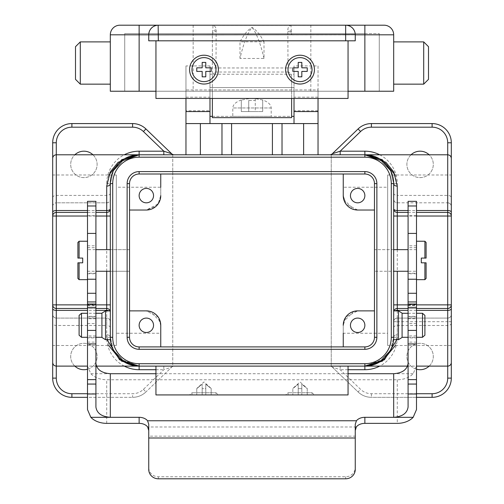 <?xml version="1.0" encoding="UTF-8"?>
<svg xmlns="http://www.w3.org/2000/svg" width="504" height="504" viewBox="0 0 504 504"><rect width="100%" height="100%" fill="white"/><g stroke="black" fill="none" stroke-linecap="round" stroke-linejoin="round"><path stroke-width="0.38" stroke-dasharray="2.52 1.89" d="M390.543 170.528L393.681 183.607L393.681 199.219L393.681 183.607L390.543 170.528L383.494 161.62L364.864 154.791L139.136 154.791A28.816 28.816 0 0 0 110.319 183.607L110.319 337.296A28.816 28.816 0 0 0 139.136 366.112L364.864 366.112A28.816 28.816 0 0 0 393.681 337.296L393.681 183.607A28.816 28.816 0 0 0 364.864 154.791L139.136 154.791A28.816 28.816 0 0 0 110.319 183.607L113.457 170.528L120.506 161.62L139.136 154.791L137.907 154.816M129.528 210.023L129.528 310.88L129.528 210.023L129.528 310.88L146.343 310.88L158.117 316.984L160.751 325.288A14.408 14.408 0 0 0 146.343 310.88L129.528 310.88L129.528 337.296L129.528 183.607A9.607 9.607 0 0 1 139.136 174.006L364.864 174.006L139.136 174.006A9.607 9.607 0 0 0 129.528 183.607L129.528 337.296A9.607 9.607 0 0 0 139.136 346.903L364.864 346.903A9.607 9.607 0 0 0 374.472 337.296L374.472 183.607A9.607 9.607 0 0 0 364.864 174.006L139.136 174.006A9.607 9.607 0 0 0 129.528 183.607L129.528 210.023L146.343 210.023L129.528 210.023L146.343 210.023L156.139 206.18L160.203 199.546M416.493 241.24L416.493 279.663L416.493 241.24M416.493 271.259L416.493 249.644L416.493 271.259L408.089 271.259M416.493 249.644L408.089 249.644M393.681 249.644L374.472 249.644L374.472 271.259L374.472 249.644L393.681 249.644L393.681 271.259L374.472 271.259L393.681 271.259L393.681 249.644M424.897 279.663L424.897 262.823L426.101 262.823L426.101 278.46M424.897 262.823L421.294 262.823L421.294 258.079L426.101 258.079L426.101 242.443M424.897 258.079L424.897 241.24M424.897 335.21L424.897 315.372M422.497 337.296L422.497 313.28M402.085 337.296L402.085 313.28L402.085 337.296M408.089 337.296L416.493 337.296M408.089 313.28L416.493 313.28M390.543 350.375L393.681 337.296L393.681 310.88L393.681 339.696M402.085 313.129L402.085 337.447M398.481 310.88L398.481 339.696M292.824 388.439L298.223 384.25L298.223 388.641L301.827 388.641L301.827 384.25L307.232 388.439L307.232 394.928L292.824 394.928L307.232 394.928L307.232 388.641L301.827 384.25L301.827 394.928L301.827 384.25L301.827 388.641L298.223 388.641L298.223 394.928L298.223 384.25L298.223 394.928L298.223 384.25L292.824 388.641L292.824 394.928L292.824 388.439L300.025 381.956L307.232 388.439M288.023 394.928L288.023 392.767L285.617 394.928L314.433 394.928L312.033 392.767L288.023 392.767L312.033 392.767L312.033 394.928L288.023 394.928L312.033 394.928M211.176 388.439L205.777 384.25L205.777 388.641L202.173 388.641L202.173 384.25L196.768 388.439L196.768 394.928L205.777 394.928L196.768 394.928L196.768 388.641L202.173 384.25L202.173 394.928L202.173 388.641L205.777 388.641L205.777 394.928L211.176 394.928L205.777 394.928L205.777 384.25L211.176 388.641L211.176 394.928L211.176 388.439L203.975 381.956L196.768 388.439M191.967 394.928L191.967 392.767L189.567 394.928L218.383 394.928L215.977 392.767L191.967 392.767L215.977 392.767L215.977 394.928L191.967 394.928L215.977 394.928M314.433 394.928L285.617 394.928M348.056 366.112L348.056 394.928L155.944 394.928L155.944 366.112L348.056 366.112L155.944 366.112M218.383 394.928L189.567 394.928M205.777 388.641L205.777 394.928L205.777 388.641M202.173 388.641L202.173 394.928L202.173 388.641M196.768 71.423L196.768 67.826L202.173 67.826L202.173 62.42L205.777 62.42L205.777 67.826L211.176 67.826L211.176 71.423L205.777 71.423L205.777 76.829L202.173 76.829M203.975 57.62A12.008 12.008 0 0 1 215.977 69.628A12.008 12.008 0 0 1 203.975 81.629A12.008 12.008 0 0 1 191.967 69.628A12.008 12.008 0 0 1 203.975 57.62M301.827 63.208L301.827 67.826L307.232 67.826L307.232 71.423L301.827 71.423L301.827 76.829L298.223 76.829L298.223 71.423L293.612 71.423M292.824 71.423L292.824 67.826M293.612 67.826L298.223 67.826L298.223 62.42L301.827 62.42M300.025 57.62A12.008 12.008 0 0 1 312.033 69.628A12.008 12.008 0 0 1 300.025 81.629A12.008 12.008 0 0 1 288.023 69.628A12.008 12.008 0 0 1 300.025 57.62M348.056 98.444L348.056 40.811L155.944 40.811L155.944 98.444L348.056 98.444M348.056 40.811L155.944 40.811M87.507 273.225L87.507 247.678L87.507 273.225L95.911 273.225L95.911 247.678L95.911 273.225M87.507 247.678L95.911 247.678M416.493 409.588L416.493 365.986L413.167 373.71A19.209 13.822 0 0 1 397.284 379.758L106.716 379.758A19.209 13.822 0 0 1 90.833 373.71L87.507 365.986L87.507 205.978M87.507 365.986L87.507 409.588M87.507 304.58L87.507 316.348L87.507 304.58L95.911 304.58L95.911 304.025L95.911 316.348L95.911 304.58M87.507 318.748L87.507 316.348L95.911 316.348L95.911 318.748L87.507 318.748M87.507 305.134L87.507 305.468L95.911 305.468L95.911 305.134L95.911 337.907L87.507 337.907L87.507 305.134L95.911 305.134M87.507 301.94L87.507 335.929L95.911 335.929L95.911 301.94M95.911 407.011L95.911 205.978M87.507 215.693L95.911 215.693M348.056 373.71L155.944 373.71M416.493 365.986L416.493 205.978M416.493 301.94L416.493 337.907L408.089 337.907L408.089 304.025L408.089 305.468L416.493 305.468L416.493 316.348L416.493 304.025L416.493 305.468L416.493 305.134L408.089 305.134M408.089 301.94L408.089 335.929L416.493 335.929L416.493 305.134M416.493 318.748L416.493 316.348L408.089 316.348L408.089 318.748L416.493 318.748M416.493 273.225L416.493 247.678L416.493 273.225L408.089 273.225L408.089 247.678L408.089 273.225M416.493 247.678L408.089 247.678M408.089 407.011L408.089 205.978M416.493 215.693L408.089 215.693M356.322 426.989L147.678 426.989M355.257 469.476L355.257 467.454A9.607 9.324 0 0 1 345.656 476.778L158.344 476.778A9.607 9.324 0 0 1 148.743 467.454L148.743 424.255M355.257 467.454L355.257 436.155L148.743 436.155M355.257 436.155L355.257 424.255M148.743 467.454L148.743 469.476M87.507 279.663L87.507 241.24L87.507 279.663M79.103 279.663L79.103 262.823L82.706 262.823L82.706 258.079L79.103 258.079L79.103 241.24M79.103 258.079L77.9 258.079L77.9 242.443M87.507 249.644L87.507 271.259L87.507 249.644L95.911 249.644M110.319 249.644L129.528 249.644L129.528 271.259L129.528 249.644L129.528 271.259L129.528 249.644L110.319 249.644L110.319 271.259L129.528 271.259L110.319 271.259L110.319 249.644M87.507 271.259L95.911 271.259M77.9 278.46L77.9 262.823L79.103 262.823M101.915 313.28L101.915 337.296L101.915 313.28M95.911 337.296L87.507 337.296M81.503 337.296L81.503 313.28M95.911 313.28L87.507 313.28M113.457 350.375L110.319 337.296L110.319 310.88L110.319 339.696M105.519 310.88L105.519 339.696M101.915 313.129L101.915 337.447M79.103 335.21L79.103 315.372M262.71 99.994L255.27 98.62L255.27 100.491L248.73 100.491L248.73 98.62L241.29 100.132L248.73 98.62L248.73 100.491L255.27 100.491L255.27 98.62L262.71 99.994C268.178 101.947 271.013 104.605 271.209 107.963L271.209 116.367L232.791 116.367L271.209 116.367M241.29 99.994C235.822 101.947 232.987 104.605 232.791 107.963L232.791 116.367M255.27 98.62L255.27 111.567L262.71 111.567L241.29 111.567L255.27 111.567L255.27 98.62M262.71 100.132L262.71 111.567L262.71 100.132M248.73 100.491L248.73 111.567L248.73 100.491M241.29 100.132L241.29 111.567L241.29 100.132M357.657 188.414A7.207 7.207 0 0 0 350.456 195.615A7.207 7.207 0 0 0 357.657 202.822A7.207 7.207 0 0 0 364.864 195.615A7.207 7.207 0 0 0 357.657 188.414M146.343 188.414A7.207 7.207 0 0 0 139.136 195.615A7.207 7.207 0 0 0 146.343 202.822A7.207 7.207 0 0 0 153.544 195.615A7.207 7.207 0 0 0 146.343 188.414M357.657 318.087A7.207 7.207 0 0 0 350.456 325.288A7.207 7.207 0 0 0 357.657 332.495A7.207 7.207 0 0 0 364.864 325.288A7.207 7.207 0 0 0 357.657 318.087M146.343 318.087A7.207 7.207 0 0 0 139.136 325.288A7.207 7.207 0 0 0 146.343 332.495A7.207 7.207 0 0 0 153.544 325.288A7.207 7.207 0 0 0 146.343 318.087M52.687 158.395L52.687 206.419L52.687 174.989L116.323 174.989L116.323 345.486L52.687 345.486L52.687 314.483L52.687 362.508M451.313 362.508L451.313 314.483L451.313 345.486L387.677 345.486L387.677 174.989L451.313 174.989L451.313 206.419L451.313 158.395M374.472 249.644L374.472 271.259L374.472 249.644M209.979 111.567L209.979 110.785L209.979 111.567M185.963 110.785L185.963 111.567L185.963 110.785L209.979 110.785M343.249 333.239L343.249 325.288L345.889 316.978L357.657 310.88L374.472 310.88L374.472 210.023L374.472 310.88L357.657 310.88A14.408 14.408 0 0 0 343.249 325.288L343.249 333.239L387.677 333.239L387.677 187.236L387.677 333.239M357.657 210.023L345.927 203.975L343.249 195.615A14.408 14.408 0 0 0 357.657 210.023L374.472 210.023L374.472 183.607A9.607 9.607 0 0 0 364.864 174.006A9.607 9.607 0 0 1 374.472 183.607L374.472 337.296L374.472 210.023L357.657 210.023M343.249 187.236L343.249 195.615L343.249 187.236L387.677 187.236M451.313 216.027L451.313 304.876L451.313 216.027A3.604 3.604 0 0 0 447.709 212.423L397.284 212.423A3.604 3.604 0 0 1 393.681 208.82L393.681 312.083A3.604 1.701 180 0 1 394.733 310.88M387.677 174.989L387.677 345.486M411.031 154.791A13.205 13.205 0 0 0 420.097 177.603A13.205 13.205 0 0 0 433.301 164.398A13.205 13.205 0 0 0 420.097 151.187A13.205 13.205 0 0 0 406.886 164.398A13.205 13.205 0 0 0 432.369 169.275A13.205 13.205 0 0 0 429.162 154.791M429.162 366.112A13.205 13.205 0 0 0 420.097 343.3A13.205 13.205 0 0 0 406.886 356.504A13.205 13.205 0 0 0 420.097 369.716A13.205 13.205 0 0 0 433.301 356.504A13.205 13.205 0 0 0 420.097 343.3A13.205 13.205 0 0 0 416.493 369.212M393.681 208.82L393.681 183.607A3.604 2.533 0 0 0 397.284 186.14L395.161 174.989M160.751 187.236L160.751 195.615L158.073 203.981L146.343 210.023A14.408 14.408 0 0 0 160.751 195.615L160.751 187.236L116.323 187.236L116.323 333.239L116.323 187.236M160.751 333.239L160.751 325.288L160.751 333.239L116.323 333.239M56.29 212.423A3.604 3.604 0 0 0 52.687 216.027L52.687 304.876L52.687 216.027A3.604 3.604 0 0 1 56.29 212.423L106.716 212.423A3.604 3.604 0 0 0 110.319 208.82L110.319 337.296L113.457 350.375L120.506 359.283L139.136 366.112L366.093 366.087M92.969 154.791A13.205 13.205 0 0 1 83.903 177.603A13.205 13.205 0 0 1 70.699 164.398A13.205 13.205 0 0 1 83.903 151.187A13.205 13.205 0 0 1 97.115 164.398A13.205 13.205 0 0 1 71.631 169.275A13.205 13.205 0 0 1 74.838 154.791M74.838 366.112A13.205 13.205 0 0 1 83.903 343.3A13.205 13.205 0 0 1 97.115 356.504A13.205 13.205 0 0 1 83.903 369.716A13.205 13.205 0 0 1 70.699 356.504A13.205 13.205 0 0 1 83.903 343.3A13.205 13.205 0 0 1 87.507 369.212M107.119 339.696L106.716 334.763L108.675 345.486M96.415 366.112L87.507 366.112M343.797 199.546L353.858 209.513M353.814 311.403L343.785 321.401M160.215 321.401L150.173 311.403M160.751 346.903L364.864 346.903A9.607 9.607 0 0 0 374.472 337.296A9.607 9.607 0 0 1 364.864 346.903L160.751 346.903M139.136 346.903A9.607 9.607 0 0 1 129.528 337.296M209.979 67.971L294.021 67.971L294.021 65.942L318.037 65.942L318.037 89.958L294.021 89.958L294.021 74.245L209.979 74.245L209.979 87.551L294.021 87.551L209.979 87.551L209.979 65.942L209.979 98.444M209.979 65.942L185.963 65.942L185.963 89.958L209.979 89.958L209.979 74.245M294.021 116.367L209.979 116.367L209.979 89.958L294.021 89.958L294.021 123.575M294.021 111.567L294.021 110.785L294.021 111.567M294.021 65.942L294.021 98.444M294.021 67.971L294.021 74.245M209.979 116.367L209.979 123.575M185.963 123.575L272.412 123.575L272.412 154.791L318.037 154.791L185.963 154.791L272.412 154.791M395.325 345.486L397.284 334.763A3.604 2.533 180 0 0 393.681 337.296L390.543 350.375L383.494 359.283L364.864 366.112A28.816 28.816 0 0 0 393.681 337.296L393.681 183.607A28.816 28.816 0 0 0 364.864 154.791L139.136 154.791A28.816 28.816 0 0 0 110.319 183.607L113.457 170.528M416.493 397.328L371.41 397.328A19.209 19.209 0 0 1 358.086 391.954L331.248 366.112L331.248 154.791L331.248 366.112L358.086 391.954A19.209 19.209 0 0 0 371.41 397.328L432.104 397.328A19.209 19.209 0 0 0 451.313 378.12L451.313 142.783A19.209 19.209 0 0 0 432.104 123.575L371.41 123.575A19.209 19.209 0 0 0 358.086 128.948L332.294 153.783A3.604 3.604 0 0 1 329.792 154.791M373.981 156.272L364.864 154.791A28.816 28.816 0 0 1 393.681 183.607A28.816 28.816 0 0 0 364.864 154.791L366.093 154.816M174.208 154.791A3.604 3.604 0 0 1 171.707 153.783L172.752 154.791L172.752 366.112L171.707 367.12A3.604 3.604 0 0 1 174.208 366.112A3.604 3.604 0 0 0 171.707 367.12A3.604 3.604 0 0 1 174.208 366.112L329.792 366.112A3.604 3.604 0 0 1 332.294 367.12A3.604 3.604 0 0 0 329.792 366.112A3.604 3.604 0 0 1 332.294 367.12L340.181 369.716L360.581 389.359A15.611 15.611 0 0 0 371.41 393.725L416.493 393.725M373.981 364.631L364.864 366.112L329.792 366.112M109.267 310.88A3.604 1.701 180 0 1 110.319 312.083L110.319 337.296A28.816 28.816 0 0 0 139.136 366.112L163.819 366.112L163.819 369.716L155.944 369.716M174.208 366.112L163.819 366.112M379.714 154.791A32.42 32.42 0 0 1 397.284 183.607L397.284 202.822C395.111 202.589 393.908 201.392 393.681 199.219A3.604 3.604 0 0 0 397.284 202.822L447.709 202.822L447.709 154.791L447.709 202.822L397.284 202.822L397.284 195.42L447.709 195.42A3.604 2.211 0 0 1 451.313 197.631M451.313 304.876A3.604 3.604 0 0 1 447.709 308.479L397.284 308.479A3.604 3.604 0 0 0 393.681 312.083L393.681 337.296A28.816 28.816 0 0 1 364.864 366.112A28.816 28.816 0 0 0 393.681 337.296A3.604 2.533 180 0 1 397.284 334.763L397.284 318.087L447.709 318.087A3.604 3.604 0 0 0 451.313 314.483A3.604 3.604 0 0 1 447.709 318.087L447.709 366.112L447.709 321.684L397.284 321.684L397.284 337.296A32.42 32.42 0 0 1 379.714 366.112M397.284 318.087L397.284 321.684L393.681 321.684A3.604 3.604 0 0 1 397.284 318.087A3.604 3.604 0 0 0 393.681 321.684A3.604 3.604 0 0 1 397.284 318.087L447.709 318.087L447.709 321.684L451.313 321.684M130.019 364.631L139.136 366.112A28.816 28.816 0 0 1 110.319 337.296A3.604 2.533 180 0 0 106.716 334.763A3.604 2.533 180 0 1 110.319 337.296A28.816 28.816 0 0 0 139.136 366.112L137.907 366.087M56.29 318.087L106.716 318.087L56.29 318.087L56.29 366.112L56.29 318.087C54.117 317.854 52.914 316.657 52.687 314.483A3.604 3.604 0 0 0 56.29 318.087A3.604 3.604 0 0 1 52.687 314.483M108.839 174.989L106.716 186.14L106.716 202.822L56.29 202.822L56.29 154.791L56.29 202.822L106.716 202.822A3.604 3.604 0 0 0 110.319 199.219C110.093 201.392 108.889 202.589 106.716 202.822L106.716 183.607A32.42 32.42 0 0 1 124.286 154.791M52.687 304.876A3.604 3.604 0 0 0 56.29 308.479L106.716 308.479A3.604 3.604 0 0 1 110.319 312.083L110.319 208.82A3.604 3.604 0 0 1 106.716 212.423M95.911 308.479L87.507 308.479M87.507 212.423L95.911 212.423M87.507 393.725L132.59 393.725A15.611 15.611 0 0 0 143.419 389.359L163.819 369.716L171.707 367.12L145.914 391.954A19.209 19.209 0 0 1 132.59 397.328L71.896 397.328A19.209 19.209 0 0 1 52.687 378.12L52.687 142.783A19.209 19.209 0 0 1 71.896 123.575L132.59 123.575A19.209 19.209 0 0 1 145.914 128.948L172.752 154.791L172.752 366.112L145.914 391.954A19.209 19.209 0 0 1 132.59 397.328L87.507 397.328M116.323 345.486L116.323 174.989M408.089 212.423L416.493 212.423M397.284 310.88L397.284 334.763L396.881 339.696M416.493 308.479L408.089 308.479M374.472 310.88L357.657 310.88M185.963 65.942L185.963 98.444M185.963 89.958L185.963 154.791M231.588 123.575L231.588 154.791M272.412 123.575L318.037 123.575M318.037 89.958L318.037 154.791M318.037 65.942L318.037 98.444M318.037 111.567L318.037 110.785L318.037 111.567M318.037 97.159L294.021 97.159M185.963 97.159L209.979 97.159M209.979 89.958L294.021 89.958M212.379 116.367L291.621 116.367M340.181 366.112L340.181 369.716L348.056 369.716M451.313 206.419C451.086 204.246 449.883 203.049 447.709 202.822A3.604 3.604 0 0 1 451.313 206.419A3.604 3.604 0 0 0 447.709 202.822M393.681 312.083A3.604 3.604 0 0 1 393.889 310.88M124.286 366.112A32.42 32.42 0 0 1 106.716 337.296L106.716 318.087C108.889 318.314 110.093 319.517 110.319 321.684A3.604 3.604 0 0 0 106.716 318.087L106.716 325.483L56.29 325.483A3.604 2.211 180 0 1 52.687 323.272M110.111 310.88A3.604 3.604 0 0 1 110.319 312.083M106.716 186.14A3.604 2.533 -0 0 0 110.319 183.607A28.816 28.816 0 0 1 139.136 154.791L130.019 156.272M52.687 206.419A3.604 3.604 0 0 1 56.29 202.822C54.117 203.049 52.914 204.246 52.687 206.419M110.319 41.889L110.319 84.155L110.319 41.889M393.681 41.889L393.681 84.155L393.681 41.889M428.501 79.349L428.501 46.689M423.7 84.155L423.7 41.889M119.927 25.2L139.136 25.2L139.136 34.807L110.319 34.807L110.319 91.237L364.864 91.237L124.727 91.237L212.379 91.237L212.379 98.444M288.023 31.393A3.604 3.408 0 0 1 291.621 34.807L290.947 25.332L290.084 25.2L158.344 25.2C152.555 25.811 149.354 29.011 148.743 34.807L148.743 40.811L355.257 40.811L355.257 34.807C354.646 29.011 351.446 25.811 345.656 25.2L290.512 25.332C288.729 26.416 287.834 27.947 287.847 29.919L288.023 72.028C290.518 72.796 291.721 74.579 291.621 77.383L291.621 98.444M310.836 91.237L310.836 34.807L364.864 34.807L364.864 91.237L379.273 91.237L212.379 91.237L212.379 34.807L212.379 77.383C212.272 74.592 213.476 72.803 215.977 72.028L216.153 29.919C216.159 27.941 215.271 26.416 213.488 25.332L213.053 25.332L212.379 34.807A3.604 3.408 0 0 1 215.977 31.393M291.621 77.383L291.621 117.653L212.379 117.653L212.379 77.383M288.023 72.028L215.977 72.028M264.008 58.451C260.461 43.306 256.46 32.943 252 27.355C247.54 32.943 243.539 43.306 239.992 58.451L264.008 58.451L264.008 41.826L239.992 41.826C243.886 34.6 247.892 29.774 252 27.355C256.108 29.774 260.114 34.6 264.008 41.826M364.864 91.237L364.864 33.604L124.727 33.604L379.273 33.604L364.864 33.604L364.864 91.237L393.681 91.237L393.681 34.807A9.607 9.607 0 0 0 384.073 25.2L364.864 25.2L364.864 34.807L393.681 34.807M348.056 91.237L155.944 91.237M124.727 33.604L124.727 91.237L124.727 33.604M379.273 33.604L379.273 91.237L379.273 33.604M291.344 32.502A3.604 3.433 -13.9 0 0 287.847 29.919M290.947 25.332A3.604 3.263 -68.8 0 0 290.512 25.332L213.488 25.332A3.604 3.263 68.8 0 0 213.053 25.332M216.153 29.919A3.604 3.433 13.9 0 0 212.657 32.502M75.499 79.349L75.499 46.689M80.3 84.155L80.3 41.889M239.992 58.451L239.992 41.826M87.507 245.801L95.911 245.801M87.507 316.796L95.911 316.796M416.493 245.801L408.089 245.801M416.493 316.796L408.089 316.796M416.493 304.58L408.089 304.58M413.167 373.71L393.681 373.71M416.493 342.134L408.089 342.134M416.493 323.524L408.089 323.524M416.493 273.748L408.089 273.748M106.716 423.36L106.716 379.758M397.284 379.758L397.284 423.36M90.833 373.71L110.319 373.71M87.507 342.134L95.911 342.134M87.507 323.524L95.911 323.524M87.507 273.748L95.911 273.748M158.344 478.8L158.344 476.778M345.656 476.778L345.656 478.8M271.209 107.963L232.791 107.963L271.209 107.963M52.687 197.631A3.604 2.211 180 0 1 56.29 195.42L106.716 195.42A3.604 2.211 0 0 0 110.319 193.202M393.681 327.701A3.604 2.211 180 0 1 397.284 325.483L447.709 325.483A3.604 2.211 180 0 0 451.313 323.272M393.681 193.202A3.604 2.211 0 0 0 397.284 195.42L397.284 186.14M110.319 327.701A3.604 2.211 180 0 0 106.716 325.483L106.716 310.88M87.507 304.876L95.911 304.876M106.716 271.259L106.716 249.644M95.911 216.027L87.507 216.027M87.507 210.521L95.911 210.521M95.911 310.382L87.507 310.382M143.419 389.359L145.914 391.954A19.209 19.209 0 0 1 132.59 397.328L132.59 393.725M397.284 249.644L397.284 271.259M408.089 304.876L416.493 304.876M416.493 216.027L408.089 216.027M416.493 310.382L408.089 310.382M408.089 210.521L416.493 210.521M371.41 393.725L371.41 397.328A19.209 19.209 0 0 1 358.086 391.954L360.581 389.359M393.681 183.607L397.284 183.607M393.681 337.296L397.284 337.296M447.709 318.087A3.604 3.604 0 0 0 451.313 314.483M110.319 337.296L106.716 337.296M106.716 183.607L110.319 183.607M193.164 25.2L193.164 34.807L139.136 34.807L139.136 91.237L139.136 33.604L139.136 91.237M212.379 34.807L193.164 34.807L193.164 91.237M291.621 34.807L310.836 34.807L310.836 25.2M407.585 366.112L416.493 366.112M318.037 110.785L294.021 110.785"/><path stroke-width="0.76" d="M110.319 310.88L105.519 310.88L101.915 313.129L101.915 337.447L105.519 339.696L110.319 339.696L110.319 183.607A28.816 28.816 0 0 1 139.136 154.791L364.864 154.791A28.816 28.816 0 0 1 393.681 183.607L393.681 337.296A28.816 28.816 0 0 1 364.864 366.112L139.136 366.112A28.816 28.816 0 0 1 110.319 337.296L112.72 337.296A26.416 26.416 0 0 0 139.136 363.712L364.864 363.712A26.416 26.416 0 0 0 391.28 337.296L391.28 183.607A26.416 26.416 0 0 0 364.864 157.191L139.136 157.191A26.416 26.416 0 0 0 112.72 183.607L112.72 337.296M139.136 171.599L139.136 174.006A9.607 9.607 0 0 0 129.528 183.607L129.528 337.296A9.607 9.607 0 0 0 139.136 346.903L364.864 346.903A9.607 9.607 0 0 0 374.472 337.296L374.472 183.607A9.607 9.607 0 0 0 364.864 174.006L139.136 174.006A9.607 9.607 0 0 0 129.528 183.607L127.128 183.607A12.008 12.008 0 0 1 139.136 171.599L364.864 171.599A12.008 12.008 0 0 1 376.872 183.607L376.872 337.296A12.008 12.008 0 0 1 364.864 349.304L139.136 349.304A12.008 12.008 0 0 1 127.128 337.296L127.128 183.607M416.493 279.663L424.897 279.663L424.897 262.823L421.294 262.823L421.294 258.079L426.101 258.079L426.101 242.443L424.897 241.24L424.897 258.079M416.493 241.24L424.897 241.24M408.089 249.644L393.681 249.644M408.089 271.259L393.681 271.259M424.897 262.823L426.101 262.823L426.101 278.46L424.897 279.663M416.493 313.28L422.497 313.28L424.897 315.372L424.897 335.21L422.497 337.296L416.493 337.296M402.085 337.296L408.089 337.296M422.497 313.28L422.497 337.296M402.085 313.28L408.089 313.28M398.481 339.696L398.481 310.88L402.085 313.129L402.085 337.447L398.481 339.696L393.681 339.696L393.681 337.296A28.816 28.816 0 0 1 364.864 366.112L382.385 361.141L395.325 345.486M393.681 310.88L398.481 310.88M348.056 366.112L348.056 394.928L155.944 394.928L155.944 366.112M211.176 71.032L211.176 67.826L205.777 67.826L205.777 62.42L202.173 62.42L202.173 67.826L196.768 67.826L196.768 71.423L202.173 71.423L202.173 76.829L205.777 76.829L205.777 71.423L211.176 71.423M203.975 81.629A12.008 12.008 0 0 0 215.977 69.628A12.008 12.008 0 0 0 203.975 57.62A12.008 12.008 0 0 0 191.967 69.628A12.008 12.008 0 0 0 203.975 81.629M293.612 71.423L298.223 71.423L298.223 76.829L301.827 76.829L301.827 71.423L307.232 71.423L307.232 67.826L301.827 67.826L301.827 62.42L298.223 62.42L298.223 67.826L293.612 67.826M300.025 81.629A12.008 12.008 0 0 0 312.033 69.628A12.008 12.008 0 0 0 300.025 57.62A12.008 12.008 0 0 0 288.023 69.628A12.008 12.008 0 0 0 300.025 81.629M203.975 84.036A14.408 14.408 0 0 0 218.383 69.628A14.408 14.408 0 0 0 203.975 55.22A14.408 14.408 0 0 0 189.567 69.628A14.408 14.408 0 0 0 203.975 84.036M300.025 55.22A14.408 14.408 0 0 0 285.617 69.628A14.408 14.408 0 0 0 300.025 84.036A14.408 14.408 0 0 0 314.433 69.628A14.408 14.408 0 0 0 300.025 55.22M155.944 40.811L155.944 98.444L348.056 98.444L348.056 40.811M292.824 67.826L292.824 71.423M301.827 62.42L301.827 63.208M307.232 71.032L307.232 71.423M202.173 76.829L202.173 71.423L196.768 71.423M87.507 304.58L87.507 409.588L90.833 417.318A19.209 13.822 180 0 0 106.716 423.36L139.136 423.36L139.136 417.318L110.319 417.318C101.632 416.663 96.831 413.23 95.911 407.011L95.911 304.58M87.507 301.94L87.507 304.025L95.911 304.025L95.911 201.335L87.507 201.335L87.507 301.94L95.911 301.94M87.507 379.625L95.911 379.625M87.507 393.989L95.911 393.989M416.493 304.58L416.493 393.989L408.089 393.989L408.089 407.011C407.169 413.23 402.368 416.663 393.681 417.318L393.681 373.71L348.056 373.71M155.944 373.71L110.319 373.71L110.319 417.318L90.833 417.318M139.136 417.318A9.607 6.672 180 0 1 147.552 420.771L148.743 424.255L148.743 469.476A9.607 9.324 180 0 0 158.344 478.8L345.656 478.8A9.607 9.324 180 0 0 355.257 469.476L355.257 437.995L148.743 437.995M355.257 437.995L355.257 424.255L356.448 420.771L147.552 420.771M356.448 420.771A9.607 6.672 180 0 1 364.864 417.318L364.864 423.36A9.607 6.672 0 0 0 356.322 426.989L355.257 430.555M364.864 423.36L397.284 423.36A19.209 13.822 180 0 0 413.167 417.318L364.864 417.318M413.167 417.318L416.493 409.588L416.493 393.989M416.493 201.335L416.493 304.025L408.089 304.025L408.089 201.335L416.493 201.335M408.089 304.58L408.089 393.989M416.493 379.625L408.089 379.625M393.681 373.71C402.368 373.054 407.169 369.621 408.089 363.409M148.743 430.555L147.678 426.989A9.607 6.672 0 0 0 139.136 423.36M95.911 363.409C96.831 369.621 101.632 373.054 110.319 373.71M87.507 279.663L79.103 279.663L79.103 262.823L77.9 262.823L77.9 278.46L79.103 279.663M87.507 241.24L79.103 241.24L79.103 258.079L77.9 258.079L77.9 242.443L79.103 241.24M95.911 249.644L110.319 249.644M95.911 271.259L110.319 271.259M79.103 258.079L82.706 258.079L82.706 262.823L79.103 262.823M79.103 315.372L79.103 335.21L81.503 337.296L81.503 313.28L79.103 315.372M101.915 337.296L95.911 337.296M87.507 337.296L81.503 337.296M101.915 313.28L95.911 313.28M87.507 313.28L81.503 313.28M105.519 339.696L105.519 310.88M357.657 188.414A7.207 7.207 0 0 0 350.456 195.615A7.207 7.207 0 0 0 357.657 202.822A7.207 7.207 0 0 0 364.864 195.615A7.207 7.207 0 0 0 357.657 188.414M146.343 188.414A7.207 7.207 0 0 0 139.136 195.615A7.207 7.207 0 0 0 146.343 202.822A7.207 7.207 0 0 0 153.544 195.615A7.207 7.207 0 0 0 146.343 188.414M357.657 318.087A7.207 7.207 0 0 0 350.456 325.288A7.207 7.207 0 0 0 357.657 332.495A7.207 7.207 0 0 0 364.864 325.288A7.207 7.207 0 0 0 357.657 318.087M146.343 318.087A7.207 7.207 0 0 0 139.136 325.288A7.207 7.207 0 0 0 146.343 332.495A7.207 7.207 0 0 0 153.544 325.288A7.207 7.207 0 0 0 146.343 318.087M87.507 366.112L56.29 366.112C54.104 365.898 52.901 364.701 52.687 362.508L52.687 158.395A3.604 3.604 0 0 1 56.29 154.791L56.29 210.521L87.507 210.521M340.181 154.791L340.181 151.187L332.294 153.783A3.604 3.604 0 0 1 329.792 154.791A3.604 3.604 0 0 0 332.294 153.783L358.086 128.948A19.209 19.209 0 0 1 371.41 123.575L432.104 123.575A19.209 19.209 0 0 1 451.313 142.783L451.313 304.876A3.604 3.604 0 0 1 447.709 308.479L447.709 310.382A3.604 1.701 0 0 0 451.313 308.687L451.313 362.508A3.604 3.604 0 0 1 447.709 366.112L447.709 310.382L416.493 310.382M185.963 98.444L185.963 111.567L209.979 111.567L209.979 123.575L294.021 123.575L294.021 98.444M374.472 210.023L357.657 210.023L374.472 210.023M353.858 209.513L357.657 210.023A14.408 14.408 0 0 1 343.249 195.615L343.249 174.006L343.249 195.615L343.797 199.546M343.249 333.239L343.249 346.903L343.249 333.239M451.313 308.687L451.313 378.12A19.209 19.209 0 0 1 432.104 397.328L416.493 397.328M429.162 154.791A13.205 13.205 0 0 0 411.031 154.791M416.493 369.212A13.205 13.205 0 0 0 429.162 366.112M395.161 174.989L382.221 159.661L364.864 154.791L447.709 154.791L447.709 142.783A15.611 15.611 0 0 0 432.104 127.178L371.41 127.178A15.611 15.611 0 0 0 360.581 131.544L340.181 151.187L364.864 151.187A32.42 32.42 0 0 1 379.714 154.791M129.528 310.88L146.343 310.88L129.528 310.88M150.173 311.403L146.343 310.88A14.408 14.408 0 0 1 160.751 325.288L160.751 346.903L160.751 325.288L160.215 321.401M160.751 187.236L160.751 174.006L160.751 187.236M74.838 154.791A13.205 13.205 0 0 1 92.969 154.791M87.507 369.212A13.205 13.205 0 0 1 74.838 366.112M108.675 345.486L121.615 361.141L139.136 366.112L96.415 366.112M160.203 199.546L160.751 195.615A14.408 14.408 0 0 1 146.343 210.023L129.528 210.023M374.472 310.88L357.657 310.88L353.814 311.403M343.785 321.401L343.249 325.288A14.408 14.408 0 0 1 357.657 310.88M129.528 337.296A9.607 9.607 0 0 0 139.136 346.903A9.607 9.607 0 0 1 129.528 337.296L127.128 337.296M209.979 98.444L209.979 111.567M451.313 158.395L451.313 212.222A3.604 1.701 180 0 0 447.709 210.521L447.709 154.791C449.896 155.005 451.099 156.208 451.313 158.395M451.313 174.989L451.313 212.222M451.313 345.486L451.313 304.876L447.709 304.876L447.709 216.027L416.493 216.027M366.093 154.816L379.726 158.924L390.543 170.528M366.093 366.087L379.726 361.985L390.543 350.375M137.907 366.087L124.274 361.985L113.457 350.375M137.907 154.816L124.274 158.924L113.457 170.528M106.716 310.88L106.716 308.479L95.911 308.479M87.507 308.479L56.29 308.479L56.29 304.876L87.507 304.876M124.286 154.791A32.42 32.42 0 0 1 139.136 151.187L139.136 154.791A28.816 28.816 0 0 0 110.319 183.607A3.604 2.533 0 0 1 106.716 186.14L110.193 172.015L118.1 162.288L139.136 154.791L121.779 159.661L108.839 174.989M87.507 216.027L52.687 216.027A3.604 3.604 0 0 1 56.29 212.423L87.507 212.423M95.911 212.423L106.716 212.423A3.604 3.604 0 0 0 110.319 208.82A3.604 1.701 0 0 1 106.716 210.521L106.716 186.14M110.319 337.296A28.816 28.816 0 0 0 139.136 366.112L119.593 359.774L107.119 339.696M87.507 397.328L71.896 397.328A19.209 19.209 0 0 1 52.687 378.12L52.687 345.486M52.687 174.989L52.687 142.783A19.209 19.209 0 0 1 71.896 123.575L132.59 123.575A19.209 19.209 0 0 1 145.914 128.948L171.707 153.783L163.819 151.187L163.819 154.791M364.864 157.191L364.864 154.791L385.9 162.288L393.807 172.015L397.284 186.14L397.284 212.423L408.089 212.423M416.493 212.423L447.709 212.423L447.709 216.027L451.313 216.027A3.604 3.604 0 0 0 447.709 212.423L447.709 210.521L416.493 210.521M396.881 339.696L384.407 359.774L364.864 366.112L364.864 369.716L348.056 369.716M416.493 304.876L447.709 304.876L447.709 308.479L416.493 308.479M408.089 308.479L397.284 308.479L397.284 310.88M185.963 111.567L185.963 154.791M231.588 123.575L231.588 154.791M272.412 123.575L272.412 154.791M318.037 98.444L318.037 154.791M318.037 123.575L294.021 123.575M318.037 111.567L294.021 111.567M185.963 123.575L209.979 123.575M209.979 116.367L212.379 116.367M291.621 116.367L294.021 116.367M397.284 186.14A3.604 2.533 0 0 1 393.681 183.607A28.816 28.816 0 0 0 364.864 154.791L364.864 151.187M408.089 210.521L397.284 210.521A3.604 1.701 0 0 1 393.681 208.82A3.604 3.604 0 0 0 397.284 212.423A3.604 3.604 0 0 1 393.681 208.82M394.733 310.88A3.604 1.701 180 0 1 397.284 310.382L408.089 310.382M393.889 310.88A3.604 3.604 0 0 1 397.284 308.479L397.284 304.876L408.089 304.876M95.911 310.382L106.716 310.382A3.604 1.701 180 0 1 109.267 310.88M95.911 304.876L106.716 304.876L106.716 308.479A3.604 3.604 0 0 1 110.111 310.88M52.687 212.222A3.604 1.701 0 0 1 56.29 210.521L56.29 304.876L52.687 304.876A3.604 3.604 0 0 0 56.29 308.479L56.29 378.12A15.611 15.611 0 0 0 71.896 393.725L87.507 393.725M171.707 153.783A3.604 3.604 0 0 0 174.208 154.791M110.319 41.889L80.3 41.889L80.3 84.155L110.319 84.155M80.3 41.889L75.499 46.689L75.499 79.349L80.3 84.155M393.681 84.155L423.7 84.155L423.7 41.889L393.681 41.889M423.7 41.889L428.501 46.689L428.501 79.349L423.7 84.155M384.073 25.2A9.607 9.607 0 0 1 393.681 34.807A9.607 9.607 0 0 0 384.073 25.2L345.656 25.2L364.864 25.2L364.864 91.237L393.681 91.237L393.681 34.807L355.257 34.807L355.257 40.811L148.743 40.811L148.743 34.807L139.136 34.807L139.136 25.2L158.344 25.2L119.927 25.2A9.607 9.607 0 0 0 110.319 34.807L110.319 91.237L155.944 91.237M212.379 98.444L212.379 117.653L291.621 117.653L291.621 98.444M364.864 91.237L348.056 91.237M355.257 34.606L148.743 34.807A9.607 9.607 0 0 1 158.344 25.2L345.851 25.2M355.257 34.807A9.607 9.607 0 0 0 345.656 25.2A9.607 9.607 0 0 1 355.257 34.807M158.149 25.2L158.344 40.811M110.319 34.807A9.607 9.607 0 0 1 119.927 25.2A9.607 9.607 0 0 0 110.319 34.807L139.136 34.807L139.136 91.237M364.864 349.304L364.864 346.903A9.607 9.607 0 0 0 374.472 337.296L376.872 337.296M376.872 183.607L374.472 183.607A9.607 9.607 0 0 0 364.864 174.006L364.864 171.599M139.136 349.304L139.136 346.903M155.944 369.716L139.136 369.716L139.136 363.712M364.864 363.712L364.864 366.112L407.585 366.112M391.28 337.296L393.681 337.296M391.28 183.607L393.681 183.607M110.319 183.607L112.72 183.607M130.019 156.272L139.136 154.791L139.136 157.191M87.507 205.978L95.911 205.978M87.507 233.409L95.911 233.409M87.507 279.235L95.911 279.235M87.507 293.271L95.911 293.271M87.507 307.346L95.911 307.346M87.507 330.41L95.911 330.41M87.507 343.949L95.911 343.949M87.507 384.067L95.911 384.067M416.493 205.978L408.089 205.978M416.493 233.409L408.089 233.409M416.493 279.235L408.089 279.235M416.493 293.271L408.089 293.271M416.493 307.346L408.089 307.346M416.493 330.41L408.089 330.41M416.493 343.949L408.089 343.949M416.493 384.067L408.089 384.067M110.319 304.876L106.716 304.876L106.716 271.259M106.716 249.644L106.716 216.027L95.911 216.027M95.911 210.521L106.716 210.521L106.716 216.027L110.319 216.027M87.507 310.382L56.29 310.382A3.604 1.701 0 0 1 52.687 308.687M139.136 369.716A32.42 32.42 0 0 1 124.286 366.112M139.136 151.187L163.819 151.187L143.419 131.544A15.611 15.611 0 0 0 132.59 127.178L71.896 127.178A15.611 15.611 0 0 0 56.29 142.783L56.29 154.791L139.11 154.791M56.29 142.783L52.687 142.783A19.209 19.209 0 0 1 71.896 123.575L71.896 127.178M71.896 393.725L71.896 397.328A19.209 19.209 0 0 1 52.687 378.12L56.29 378.12M132.59 127.178L132.59 123.575A19.209 19.209 0 0 1 145.914 128.948L143.419 131.544M408.089 216.027L397.284 216.027L397.284 249.644M397.284 271.259L397.284 304.876L393.681 304.876M379.714 366.112A32.42 32.42 0 0 1 364.864 369.716M416.493 393.725L432.104 393.725A15.611 15.611 0 0 0 447.709 378.12L447.709 366.112L416.493 366.112M432.104 127.178L432.104 123.575A19.209 19.209 0 0 1 451.313 142.783L447.709 142.783M360.581 131.544L358.086 128.948A19.209 19.209 0 0 1 371.41 123.575L371.41 127.178M447.709 378.12L451.313 378.12A19.209 19.209 0 0 1 432.104 397.328L432.104 393.725M200.371 123.575L200.371 154.791M221.981 123.575L221.981 154.791M282.019 123.575L282.019 154.791M303.628 123.575L303.628 154.791M397.284 212.423L397.284 216.027L393.681 216.027M451.313 216.027A3.604 3.604 0 0 0 447.709 212.423M345.656 40.811L345.656 25.2M416.493 301.94L408.089 301.94M364.864 154.791L373.981 156.272M373.981 364.631L364.864 366.112M139.136 366.112L130.019 364.631"/></g></svg>
